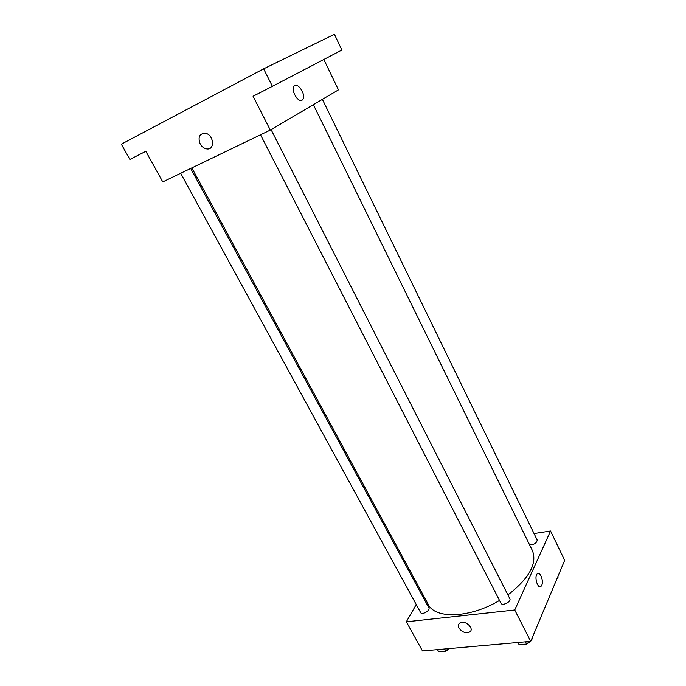 <?xml version="1.0" encoding="UTF-8"?>
<svg xmlns="http://www.w3.org/2000/svg" width="686" height="686" viewBox="0 0 686 686"><rect width="100%" height="100%" fill="white"/><g stroke="black" fill="none" stroke-linecap="round" stroke-linejoin="round"><path stroke-width="1.03" d="M534.042 533.554L550.558 530.998L564.672 560.359L530.715 641.367L422.49 650.945L406.352 621.808L416.248 604.538M550.558 530.998L514.74 610L530.715 641.367M514.74 610L406.352 621.808M459.02 628.102C457.948 625.864 458.248 624.149 459.937 622.948C465.014 619.432 475.072 628.89 469.601 632.029C465.597 633.512 462.072 632.2 459.02 628.102C457.948 625.864 458.248 624.149 459.937 622.948C465.014 619.424 475.072 628.89 469.601 632.029C465.597 633.512 462.072 632.2 459.02 628.102M191.84 167.899L428.236 604.392C434.984 619.261 470.244 618.18 499.519 600.422M507.923 594.933C529.206 578.324 537.378 563.549 532.422 550.618L313.365 104.684M421.804 594.822L422.447 593.707M529.498 544.675C533.957 544.873 536.529 543.338 537.215 540.071L322.386 99.359M260.517 134.808L500.934 603.191C502.281 606.364 511.61 601.631 509.827 598.681L271.081 129.628M180.684 173.275L420.629 612.555C421.899 615.385 430.576 610.497 428.896 607.899L190.691 168.447M541.76 585.252L541.074 586.298C537.927 589.754 533.905 576.686 537.241 573.813C539.942 570.752 543.921 580.853 541.76 585.252L541.074 586.298C537.927 589.754 533.897 576.686 537.232 573.813C539.933 570.752 543.912 580.853 541.76 585.252M270.31 130.083L162.771 181.901L145.818 151.297L129.903 159.469L121.328 144.18L263.63 68.832L272.411 86.333L253.074 96.254L270.31 130.083L338.455 89.875L323.835 59.468M200.166 143.889C197.774 137.191 199.429 133.641 205.131 133.238C213.878 134.267 215.353 150.508 206.64 148.879C203.948 148.39 201.795 146.727 200.166 143.889C197.774 137.191 199.429 133.641 205.131 133.238C213.886 134.267 215.361 150.508 206.64 148.879C203.948 148.382 201.795 146.718 200.166 143.889M263.63 68.832L334.425 34.3L341.877 50.044L272.411 86.333M302.063 100.207C298.401 102.823 291.207 91.307 293.694 86.736C296.223 80.579 306.076 93.545 303.101 99.016L302.063 100.207C298.401 102.823 291.198 91.307 293.694 86.736C296.223 80.579 306.076 93.545 303.101 99.016L302.063 100.207M557.709 576.969L558.044 577.715L557.006 578.641M557.701 576.995L558.044 577.715M448.267 648.664L445.471 651.108L438.663 651.7L437.522 649.616M444.331 649.016L445.471 651.108M442.264 651.383C444.682 651.906 446.963 650.98 449.09 648.596M532.233 637.748L532.559 638.649L531.418 639.686M529.446 641.479L526.642 644.043L519.096 644.694L517.956 642.499M532.173 637.894L532.559 638.649M525.51 641.83L526.642 644.043M522.723 644.377C525.502 644.909 527.928 643.931 530.004 641.427"/></g></svg>
